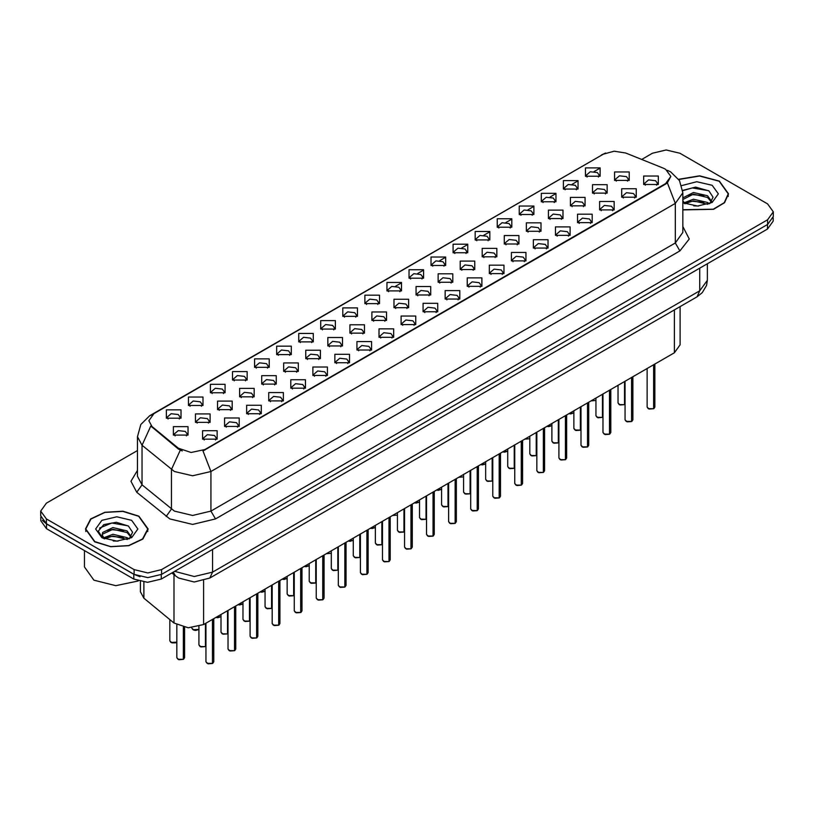<?xml version="1.0" encoding="UTF-8"?>
<svg xmlns="http://www.w3.org/2000/svg" width="814" height="814" viewBox="0 0 814 814"><rect width="100%" height="100%" fill="white"/><g stroke="black" fill="none" stroke-linecap="round" stroke-linejoin="round"><path stroke-width="1.22" d="M364.865 303.632L364.865 295.187L379.497 295.187L379.497 303.632L364.865 303.632M377.798 304.426L378.642 302.574L376.75 299.939L369.709 299.125L365.72 302.574L366.565 304.426M342.816 316.371L342.816 307.926L357.438 307.926L357.438 316.371L342.816 316.371M355.738 317.155L356.593 315.313L354.701 312.668L347.649 311.864L343.661 315.313L344.505 317.155M320.757 329.1L320.757 320.655L335.378 320.655L335.378 329.1L320.757 329.1M333.689 329.894L334.534 328.042L332.641 325.407L325.59 324.603L321.601 328.042L322.456 329.894M254.579 367.307L254.579 358.862L269.21 358.862L269.21 367.307L254.579 367.307M267.511 368.101L268.355 366.249L266.463 363.614L259.422 362.8L255.433 366.249L256.278 368.101M232.519 380.036L232.519 371.601L247.151 371.601L247.151 380.036L232.519 380.036M245.452 380.83L246.296 378.988L244.404 376.343L237.362 375.539L233.374 378.988L234.218 380.83M210.47 392.775L210.47 384.33L225.091 384.33L225.091 392.775L210.47 392.775M223.392 393.569L224.247 391.717L222.354 389.082L215.303 388.268L211.314 391.717L212.159 393.569M188.41 405.514L188.41 397.069L203.032 397.069L203.032 405.514L188.41 405.514M201.333 406.298L202.187 404.456L200.295 401.821L193.244 401.007L189.255 404.456L190.11 406.298M298.697 341.839L298.697 333.394L313.319 333.394L313.319 341.839L298.697 341.839M311.63 342.633L312.474 340.781L310.582 338.146L303.541 337.332L299.542 340.781L300.397 342.633M276.638 354.568L276.638 346.123L291.27 346.123L291.27 354.568L276.638 354.568M289.57 355.362L290.415 353.52L288.522 350.875L281.481 350.071L277.493 353.52L278.337 355.362M386.925 290.893L386.925 282.448L401.556 282.448L401.556 290.893L386.925 290.893M399.857 291.687L400.702 289.845L398.809 287.2L391.768 286.396L387.779 289.845L388.624 291.687M408.984 278.164L408.984 269.719L423.616 269.719L423.616 278.164L408.984 278.164M421.917 278.958L422.761 277.106L420.869 274.471L413.827 273.657L409.839 277.106L410.683 278.958M431.044 265.425L431.044 256.98L445.665 256.98L445.665 265.425L431.044 265.425M443.976 266.219L444.82 264.367L442.928 261.732L435.887 260.928L431.888 264.367L432.743 266.219M453.103 252.696L453.103 244.251L467.724 244.251L467.724 252.696L453.103 252.696M466.035 253.48L466.88 251.638L464.987 249.003L457.936 248.189L453.947 251.638L454.802 253.48M475.162 239.957L475.162 231.512L489.784 231.512L489.784 239.957L475.162 239.957M488.085 240.751L488.939 238.899L487.047 236.263L479.995 235.45L476.007 238.899L476.851 240.751M497.212 227.218L497.212 218.783L511.843 218.783L511.843 227.218L497.212 227.218M510.144 228.012L510.989 226.17L509.096 223.524L502.055 222.721L498.066 226.17L498.911 228.012M519.271 214.489L519.271 206.044L533.903 206.044L533.903 214.489L519.271 214.489M532.203 215.283L533.048 213.431L531.155 210.795L524.114 209.981L520.126 213.431L520.97 215.283M541.33 201.75L541.33 193.305L555.962 193.305L555.962 201.75L541.33 201.75M554.263 202.544L555.107 200.702L553.215 198.056L546.174 197.253L542.185 200.702L543.03 202.544M563.39 189.021L563.39 180.576L578.011 180.576L578.011 189.021L563.39 189.021M576.322 189.804L577.167 187.963L575.274 185.327L568.233 184.513L564.234 187.963L565.089 189.804M585.449 176.282L585.449 167.837L600.071 167.837L600.071 176.282L585.449 176.282M598.382 177.076L599.226 175.224L597.334 172.588L590.282 171.774L586.294 175.224L587.148 177.076M166.351 418.243L166.351 409.798L180.973 409.798L180.973 418.243L166.351 418.243M179.284 419.037L180.128 417.195L178.235 414.55L171.194 413.746L167.196 417.195L168.05 419.037M393.996 307.712L393.996 299.267L408.628 299.267L408.628 307.712L393.996 307.712M406.929 308.506L407.773 306.654L405.881 304.019L398.84 303.215L394.851 306.654L395.696 308.506M371.937 320.451L371.937 312.006L386.569 312.006L386.569 320.451L371.937 320.451M384.869 321.245L385.714 319.393L383.821 316.758L376.78 315.944L372.792 319.393L373.636 321.245M349.888 333.18L349.888 324.735L364.509 324.735L364.509 333.18L349.888 333.18M362.81 333.974L363.665 332.132L361.762 329.487L354.721 328.683L350.732 332.132L351.577 333.974M327.828 345.919L327.828 337.474L342.45 337.474L342.45 345.919L327.828 345.919M340.751 346.713L341.605 344.861L339.713 342.226L332.661 341.412L328.673 344.861L329.517 346.713M261.65 384.127L261.65 375.681L276.282 375.681L276.282 384.127L261.65 384.127M274.583 384.91L275.427 383.068L273.535 380.433L266.493 379.619L262.505 383.068L263.349 384.91M283.71 371.388L283.71 362.942L298.331 362.942L298.331 371.388L283.71 371.388M296.642 372.181L297.486 370.329L295.594 367.694L288.553 366.89L284.554 370.329L285.409 372.181M195.482 422.324L195.482 413.888L210.104 413.888L210.104 422.324L195.482 422.324M208.404 423.117L209.259 421.276L207.367 418.63L200.315 417.826L196.327 421.276L197.171 423.117M217.542 409.595L217.542 401.149L232.163 401.149L232.163 409.595L217.542 409.595M230.464 410.388L231.318 408.536L229.416 405.901L222.375 405.087L218.386 408.536L219.231 410.388M239.591 396.856L239.591 388.41L254.222 388.41L254.222 396.856L239.591 396.856M252.523 397.649L253.368 395.808L251.475 393.162L244.434 392.358L240.445 395.808L241.29 397.649M305.769 358.659L305.769 350.213L320.39 350.213L320.39 358.659L305.769 358.659M318.701 359.442L319.546 357.6L317.653 354.955L310.602 354.151L306.613 357.6L307.468 359.442M416.056 294.983L416.056 286.538L430.677 286.538L430.677 294.983L416.056 294.983M428.988 295.767L429.833 293.925L427.94 291.28L420.899 290.476L416.9 293.925L417.755 295.767M438.115 282.244L438.115 273.799L452.737 273.799L452.737 282.244L438.115 282.244M451.048 283.038L451.892 281.186L450 278.551L442.948 277.737L438.96 281.186L439.814 283.038M460.175 269.505L460.175 261.06L474.796 261.06L474.796 269.505L460.175 269.505M473.097 270.299L473.952 268.457L472.059 265.812L465.008 265.008L461.019 268.457L461.864 270.299M482.234 256.776L482.234 248.331L496.855 248.331L496.855 256.776L482.234 256.776M495.156 257.57L496.011 255.718L494.108 253.083L487.067 252.269L483.078 255.718L483.923 257.57M504.283 244.037L504.283 235.592L518.915 235.592L518.915 244.037L504.283 244.037M517.216 244.831L518.06 242.979L516.168 240.344L509.126 239.54L505.138 242.979L505.982 244.831M526.343 231.308L526.343 222.863L540.974 222.863L540.974 231.308L526.343 231.308M539.275 232.092L540.12 230.25L538.227 227.615L531.186 226.801L527.197 230.25L528.042 232.092M548.402 218.569L548.402 210.124L563.023 210.124L563.023 218.569L548.402 218.569M561.334 219.363L562.179 217.511L560.286 214.876L553.245 214.062L549.257 217.511L550.101 219.363M570.461 205.83L570.461 197.395L585.083 197.395L585.083 205.83L570.461 205.83M583.394 206.624L584.238 204.782L582.346 202.137L575.294 201.333L571.306 204.782L572.161 206.624M592.521 193.101L592.521 184.656L607.142 184.656L607.142 193.101L592.521 193.101M605.443 193.895L606.298 192.043L604.405 189.408L597.354 188.594L593.365 192.043L594.21 193.895M614.58 180.362L614.58 171.917L629.202 171.917L629.202 180.362L614.58 180.362M627.502 181.156L628.357 179.314L626.454 176.669L619.413 175.865L615.425 179.314L616.269 181.156M173.423 435.063L173.423 426.617L188.044 426.617L188.044 435.063L173.423 435.063M186.355 435.856L187.2 434.004L185.307 431.369L178.256 430.555L174.267 434.004L175.122 435.856M224.603 426.414L224.603 417.969L239.235 417.969L239.235 426.414L224.603 426.414M237.535 427.197L238.38 425.356L236.487 422.72L229.446 421.906L225.458 425.356L226.302 427.197M246.662 413.675L246.662 405.23L261.294 405.23L261.294 413.675L246.662 413.675M259.595 414.468L260.439 412.617L258.547 409.981L251.506 409.167L247.517 412.617L248.362 414.468M268.722 400.936L268.722 392.501L283.353 392.501L283.353 400.936L268.722 400.936M281.654 401.729L282.499 399.888L280.606 397.242L273.565 396.438L269.576 399.888L270.421 401.729M290.781 388.207L290.781 379.762L305.403 379.762L305.403 388.207L290.781 388.207M303.714 389L304.558 387.149L302.666 384.513L295.624 383.699L291.626 387.149L292.48 389M312.841 375.468L312.841 367.022L327.462 367.022L327.462 375.468L312.841 375.468M325.763 376.261L326.618 374.42L324.725 371.774L317.674 370.97L313.685 374.42L314.54 376.261M334.9 362.739L334.9 354.293L349.521 354.293L349.521 362.739L334.9 362.739M347.822 363.532L348.677 361.681L346.784 359.045L339.733 358.231L335.744 361.681L336.589 363.532M356.949 350L356.949 341.554L371.581 341.554L371.581 350L356.949 350M369.882 350.793L370.726 348.941L368.834 346.306L361.792 345.502L357.804 348.941L358.648 350.793M379.009 337.271L379.009 328.825L393.64 328.825L393.64 337.271L379.009 337.271M391.941 338.054L392.786 336.213L390.893 333.567L383.852 332.763L379.863 336.213L380.708 338.054M401.068 324.532L401.068 316.086L415.7 316.086L415.7 324.532L401.068 324.532M414 325.325L414.845 323.473L412.952 320.838L405.911 320.024L401.923 323.473L402.767 325.325M423.127 311.793L423.127 303.347L437.749 303.347L437.749 311.793L423.127 311.793M436.06 312.586L436.904 310.745L435.012 308.099L427.971 307.295L423.972 310.745L424.827 312.586M445.187 299.064L445.187 290.618L459.808 290.618L459.808 299.064L445.187 299.064M458.109 299.857L458.964 298.005L457.071 295.37L450.02 294.556L446.031 298.005L446.886 299.857M467.246 286.325L467.246 277.879L481.868 277.879L481.868 286.325L467.246 286.325M480.168 287.118L481.023 285.266L479.131 282.631L472.079 281.827L468.091 285.266L468.935 287.118M489.295 273.596L489.295 265.15L503.927 265.15L503.927 273.596L489.295 273.596M502.228 274.379L503.072 272.537L501.18 269.902L494.139 269.088L490.15 272.537L490.995 274.379M511.355 260.856L511.355 252.411L525.986 252.411L525.986 260.856L511.355 260.856M524.287 261.65L525.132 259.798L523.239 257.163L516.198 256.349L512.21 259.798L513.054 261.65M533.414 248.117L533.414 239.682L548.046 239.682L548.046 248.117L533.414 248.117M546.347 248.911L547.191 247.069L545.299 244.424L538.258 243.62L534.269 247.069L535.113 248.911M555.474 235.388L555.474 226.943L570.095 226.943L570.095 235.388L555.474 235.388M568.406 236.182L569.251 234.33L567.358 231.695L560.317 230.881L556.318 234.33L557.173 236.182M577.533 222.649L577.533 214.204L592.154 214.204L592.154 222.649L577.533 222.649M590.465 223.443L591.31 221.601L589.417 218.956L582.366 218.152L578.378 221.601L579.232 223.443M599.592 209.92L599.592 201.475L614.214 201.475L614.214 209.92L599.592 209.92M612.515 210.704L613.369 208.862L611.477 206.227L604.426 205.413L600.437 208.862L601.281 210.704M621.642 197.181L621.642 188.736L636.273 188.736L636.273 197.181L621.642 197.181M634.574 197.975L635.419 196.123L633.526 193.488L626.485 192.674L622.496 196.123L623.341 197.975M643.701 184.442L643.701 176.007L658.333 176.007L658.333 184.442L643.701 184.442M656.633 185.236L657.478 183.394L655.585 180.749L648.544 179.945L644.556 183.394L645.4 185.236M202.554 439.143L202.554 430.698L217.175 430.698L217.175 439.143L202.554 439.143M215.476 439.936L216.331 438.095L214.438 435.449L207.387 434.645L203.398 438.095L204.243 439.936M663.369 168.193L665.699 169.322L670.807 176.445L665.699 183.567L204.975 449.562L191.117 452.482L178.347 448.219L151.994 426.485L148.83 420.716L153.948 413.583L603.378 154.111L614.204 151.19L625.732 152.981L663.369 168.193M680.056 306.583L680.056 344.81L674.368 352.727L203.612 624.511L188.217 627.757L174.023 623.025L143.905 598.188L140.395 591.768L140.395 581.542M682.865 209.951L713.552 209.32L724.572 202.727L728.581 193.864L719.403 181.064L699.592 175.814L678.652 179.284M138.929 516.198L122.883 511.243L104.772 512.271L90.7 518.935L85.419 528.998L94.597 541.788L110.653 546.743L128.765 545.716L142.837 539.051L148.117 528.998L138.929 516.198M670.807 176.445L667.388 182.865L665.699 184.086L203.012 450.966L210.918 471.469L192.643 475.834L174.359 471.469L142.094 445.258L137.424 436.701L137.424 476.282L142.094 484.849L174.359 511.05L192.643 515.425L210.918 511.05L675.294 242.948L682.865 232.387L682.865 192.806L675.294 203.368L667.388 182.865M137.424 450.569L46.378 503.133L40.7 511.05L40.7 515.801L46.378 523.717L134.137 574.379L147.843 577.665L161.559 574.379L767.622 224.471L773.3 216.555L773.3 211.813L767.622 203.897L679.863 153.225L666.157 149.949L652.441 153.225L641.697 159.432M182.265 450.966L178.347 448.982L150.814 426.068L142.094 445.258L142.094 484.849L136.803 492.267L130.962 481.257L137.424 470.36M40.7 511.05L46.378 518.966L134.137 569.627L147.843 572.914L161.559 569.627L767.622 219.729L773.3 211.813M40.832 517.124L40.832 520.736L46.52 528.652L133.811 579.049L147.527 582.336L161.243 579.049L767.48 229.039L773.168 221.123L773.168 217.887M42.338 520.299L46.52 523.901L133.811 574.297L140.049 576.719M212.454 663.471L208.048 663.786L205.983 661.762L207.122 663.339L212.485 663.41L207.214 663.4M212.485 663.247L212.719 619.261M212.485 663.41L212.485 619.393M183.323 659.391L178.917 659.706L176.852 657.681L177.991 659.259L183.353 659.33L178.083 659.309M183.353 659.167L183.598 627.187M183.353 659.33L183.353 627.136M682.865 209.737L713.308 209.188L724.267 202.655L728.255 193.864L719.169 181.196L699.531 175.997L678.774 179.467M693.701 205.861L698.626 206.003M684.045 202.767L693.447 199.176L707.57 202.483L709.279 203.846M684.91 203.673L693.447 200.855L707.875 204.365M682.865 200.682L685.032 203.785M682.865 197.883L693.447 192.48L707.57 195.777L711.762 201.577M682.865 199.562L693.447 194.149L707.57 197.456L711.436 202.014M682.865 202.767L697.608 206.034L712.138 202.472L718.304 193.864L712.138 185.256L696.815 181.695L681.745 185.612M709.777 203.642L713.074 197.161L708.902 190.873L695.583 187.098L682.743 190.334M684.187 203.419L682.865 201.872M682.773 190.72L692.297 187.902L708.618 190.68M687.657 195.452L692.297 194.607L703.947 195.604M687.657 202.147L692.297 201.312L703.947 202.31M94.831 541.656L110.714 546.56L128.643 545.543L142.562 538.949L147.792 528.998L138.706 516.33L122.822 511.426L104.894 512.444L90.965 519.037L85.745 528.998L94.831 541.656M84.453 550.549L84.453 566.992L93.915 580.189L115.802 585.642L138.207 580.952M113.238 540.995L118.162 541.137M103.571 537.901L112.983 534.31L127.096 537.606L128.805 538.98M104.436 538.797L112.983 535.978L127.411 539.499M103.724 538.553L102.208 535.012L104.568 538.919M102.208 535.012L102.656 532.458L112.983 527.604L127.096 530.901L131.298 536.701M102.249 535.215L102.656 534.126L112.983 529.283L127.096 532.58L130.962 537.138M129.304 538.776L132.611 532.295L128.429 525.997L116.27 522.262L103.836 524.572L98.331 531.115L102.615 538.013M131.675 520.39L116.768 516.829L101.862 520.39L95.696 528.998L101.862 537.596L116.768 541.157L131.675 537.596L137.841 528.998L131.675 520.39M99.461 528.113L111.833 523.036L128.144 525.803M107.194 530.575L111.833 529.731L123.484 530.738M107.194 537.281L111.833 536.436L123.484 537.433M234.513 650.732L230.097 651.047L228.042 649.023L229.182 650.61L234.544 650.671L229.273 650.661M234.544 650.518L234.778 606.522M234.544 650.671L234.544 606.664M256.573 638.003L252.157 638.318L250.102 636.294L251.231 637.871L256.603 637.942L251.323 637.922M256.603 637.779L256.837 593.793M256.603 637.942L256.603 593.925M278.632 625.264L274.216 625.579L272.161 623.555L273.29 625.142L278.653 625.203L273.382 625.193M278.653 625.05L278.897 581.054M278.653 625.203L278.653 581.196M300.692 612.525L296.276 612.85L294.22 610.815L295.35 612.403L300.712 612.474L295.441 612.454M300.712 612.311L300.956 568.314M300.712 612.474L300.712 568.457M205.382 646.652L200.977 646.967L198.911 644.942L200.051 646.53L205.413 646.591L200.142 646.581M205.413 646.438L205.647 623.341M205.413 646.591L205.413 623.483M227.442 633.913L223.026 634.238L220.97 632.203L222.11 633.791L227.472 633.862L222.202 633.841M227.472 633.699L227.706 610.602M227.472 633.862L227.472 610.744M249.501 621.184L245.085 621.499L243.03 619.474L244.169 621.051L249.532 621.123L244.261 621.113M249.532 620.96L249.766 597.873M249.532 621.123L249.532 598.005M271.561 608.445L267.145 608.76L265.089 606.735L266.219 608.323L271.581 608.384L266.31 608.373M271.581 608.231L271.825 585.134M271.581 608.384L271.581 585.276M322.741 599.796L318.335 600.111L316.27 598.087L317.409 599.664L322.771 599.735L317.501 599.725M322.771 599.572L323.016 555.586M322.771 599.735L322.771 555.718M344.8 587.057L340.394 587.382L338.329 585.347L339.469 586.935L344.831 586.996L339.56 586.986M344.831 586.843L345.065 542.846M344.831 586.996L344.831 542.989M366.86 574.328L362.444 574.643L360.388 572.618L361.528 574.196L366.89 574.267L361.62 574.246M366.89 574.104L367.124 530.118M366.89 574.267L366.89 530.25M388.919 561.589L384.503 561.904L382.448 559.879L383.577 561.467L388.95 561.528L383.669 561.518M388.95 561.375L389.184 517.378M388.95 561.528L388.95 517.521M293.62 595.716L289.204 596.031L287.149 594.006L288.278 595.583L293.64 595.655L288.37 595.634M293.64 595.492L293.885 572.405M293.64 595.655L293.64 572.537M315.669 582.977L311.263 583.292L309.198 581.267L310.338 582.855L315.7 582.916L310.429 582.905M315.7 582.763L315.944 559.666M315.7 582.916L315.7 559.808M337.729 570.238L333.323 570.563L331.257 568.528L332.397 570.115L337.759 570.187L332.488 570.166M337.759 570.024L337.993 546.927M337.759 570.187L337.759 547.069M359.788 557.509L355.372 557.824L353.317 555.799L354.456 557.376L359.819 557.448L354.548 557.437M359.819 557.285L360.053 534.198M359.819 557.448L359.819 534.33M410.978 548.85L406.562 549.175L404.507 547.14L405.637 548.728L410.999 548.799L405.728 548.778M410.999 548.636L411.243 504.639M410.999 548.799L410.999 504.782M433.038 536.121L428.622 536.436L426.567 534.411L427.696 535.988L433.058 536.06L427.788 536.05M433.058 535.897L433.302 491.91M433.058 536.06L433.058 492.043M455.087 523.382L450.681 523.707L448.616 521.672L449.755 523.26L455.118 523.321L449.847 523.31M455.118 523.168L455.362 479.171M455.118 523.321L455.118 479.314M477.146 510.653L472.741 510.968L470.675 508.943L471.815 510.52L477.177 510.592L471.906 510.571M477.177 510.429L477.411 466.442M477.177 510.592L477.177 466.575M499.206 497.914L494.79 498.229L492.735 496.204L493.874 497.792L499.236 497.853L493.966 497.842M499.236 497.7L499.47 453.703M499.236 497.853L499.236 453.846M521.265 485.185L516.849 485.5L514.794 483.465L515.923 485.052L521.296 485.124L516.015 485.103M521.296 484.961L521.53 440.974M521.296 485.124L521.296 441.107M381.847 544.769L377.431 545.095L375.376 543.06L376.516 544.647L381.878 544.708L376.607 544.698M381.878 544.556L382.112 521.459M381.878 544.708L381.878 521.601M403.907 532.041L399.491 532.356L397.436 530.331L398.565 531.908L403.927 531.98L398.657 531.959M403.927 531.817L404.171 508.73M403.927 531.98L403.927 508.862M425.966 519.301L421.55 519.617L419.495 517.592L420.624 519.179L425.987 519.24L420.716 519.23M425.987 519.088L426.231 495.991M425.987 519.24L425.987 496.133M448.015 506.573L443.61 506.888L441.544 504.853L442.684 506.44L448.046 506.512L442.775 506.491M448.046 506.349L448.29 483.251M448.046 506.512L448.046 483.394M470.075 493.833L465.669 494.149L463.604 492.124L464.743 493.701L470.105 493.772L464.835 493.762M470.105 493.61L470.339 470.523M470.105 493.772L470.105 470.655M492.134 481.094L487.718 481.42L485.663 479.385L486.803 480.972L492.165 481.043L486.894 481.023M492.165 480.881L492.399 457.783M492.165 481.043L492.165 457.926M543.325 472.446L538.909 472.761L536.853 470.736L537.983 472.313L543.345 472.385L538.074 472.374M543.345 472.222L543.589 428.235M543.345 472.385L543.345 428.378M565.384 459.707L560.968 460.032L558.913 457.997L560.042 459.584L565.404 459.656L560.134 459.635M565.404 459.493L565.649 415.496M565.404 459.656L565.404 415.639M587.433 446.978L583.028 447.293L580.962 445.268L582.102 446.845L587.464 446.917L582.193 446.906M587.464 446.754L587.708 402.767M587.464 446.917L587.464 402.899M609.493 434.238L605.087 434.554L603.021 432.529L604.161 434.116L609.523 434.177L604.253 434.167M609.523 434.025L609.757 390.028M609.523 434.177L609.523 390.171M631.552 421.51L627.136 421.825L625.081 419.8L626.22 421.377L631.583 421.449L626.312 421.428M631.583 421.286L631.817 377.299M631.583 421.449L631.583 377.431M653.611 408.77L649.196 409.086L647.14 407.061L648.28 408.648L653.642 408.709L648.361 408.699M653.642 408.557L653.876 364.56M653.642 408.709L653.642 364.703M514.194 468.365L509.778 468.681L507.722 466.656L508.862 468.233L514.224 468.304L508.954 468.284M514.224 468.142L514.458 445.055M514.224 468.304L514.224 445.187M536.253 455.626L531.837 455.942L529.782 453.917L530.911 455.504L536.273 455.565L531.003 455.555M536.273 455.413L536.518 432.315M536.273 455.565L536.273 432.458M558.312 442.897L553.896 443.213L551.841 441.188L552.971 442.765L558.333 442.836L553.062 442.816M558.333 442.674L558.577 419.586M558.333 442.836L558.333 419.719M580.362 430.158L575.956 430.474L573.89 428.449L575.03 430.036L580.392 430.097L575.122 430.087M580.392 429.945L580.636 406.847M580.392 430.097L580.392 406.99M602.421 417.419L598.015 417.745L595.95 415.71L597.089 417.297L602.452 417.368L597.181 417.348M602.452 417.206L602.686 394.108M602.452 417.368L602.452 394.251M624.48 404.69L620.065 405.006L618.009 402.981L619.149 404.558L624.511 404.629L619.24 404.619M624.511 404.466L624.745 381.379M624.511 404.629L624.511 381.512M204.975 449.562L204.975 450.081M178.347 448.219L178.347 448.982M151.994 426.485L151.994 427.258M665.699 183.567L665.699 184.086M674.368 309.859L674.368 352.727M143.905 582.132L143.905 598.188M174.023 574.684L174.023 623.025M203.612 580.677L203.612 624.511M215.496 518.966L210.918 511.05L210.918 471.469L675.294 203.368L675.294 242.948L679.863 250.865L215.496 518.966L192.643 524.43L169.79 518.966L136.803 492.267M667.348 170.309L670.604 171.896L679.486 180.596L682.865 192.806M152.025 414.906L149.674 415.791L140.802 424.491L137.424 436.701M149.674 415.791L603.194 154.212M180.27 450.183L171.459 469.475L171.459 509.055L166.168 516.473M387.21 291.056L387.779 290.72M395.624 286.192L401.282 282.926M409.269 278.317L409.839 277.991M417.674 273.463L423.341 270.197M431.318 265.578L431.888 265.252M439.733 260.724L445.39 257.458M453.378 252.849L453.947 252.523M461.792 247.995L467.45 244.719M475.437 240.11L476.007 239.784M483.852 235.256L489.509 231.99M497.496 227.381L498.066 227.045M505.911 222.517L511.568 219.251M519.556 214.642L520.126 214.316M527.971 209.788L533.628 206.522M541.615 201.913L542.185 201.577M550.02 197.049L555.687 193.783M563.664 189.174L564.234 188.848M572.079 184.32L577.736 181.044M585.724 176.435L586.294 176.109M594.139 171.581L599.796 168.315M682.865 226.475L689.255 238.99L679.863 250.865M161.559 569.627L161.559 574.379M134.137 569.627L134.137 574.379M767.622 219.729L767.622 224.471M46.378 518.966L46.378 523.717M174.634 571.316L194.241 576.516L212.525 572.14L699.745 290.842L707.315 280.291L706.542 285.409L702.309 292.633L697.069 296.764L209.839 578.052L212.525 572.14L212.525 549.44M699.745 268.152L699.745 290.842L697.069 296.764M173.26 572.11L175.427 575.834L171.876 572.914M767.48 229.039L767.48 224.552M161.243 579.049L161.243 574.562M133.811 579.049L133.811 574.297M46.52 528.652L46.52 523.901M212.719 663.268L213.736 661.762L213.736 618.671M183.598 659.187L184.615 657.681L184.615 627.37M170.92 642.439L176.852 642.134L175.519 642.877L171.846 642.887L169.79 640.862L170.92 642.439M176.363 642.47L171.011 642.5M234.778 650.539L235.795 649.023L235.795 605.931M256.837 637.8L257.855 636.294L257.855 593.202M278.897 625.071L279.914 623.555L279.914 580.463M300.956 612.332L301.974 610.815L301.974 567.734M198.911 629.436L195.736 630.423L193.895 630.148L191.839 628.123L192.979 629.71L198.911 629.395M198.413 629.731L193.071 629.761M220.472 617.002L215.985 617.378L220.97 616.656M242.531 604.263L238.044 604.639L243.03 603.927M260.104 591.9L265.089 591.188M264.591 591.534L260.073 591.92M323.016 599.592L324.033 598.087L324.033 554.995M345.065 586.863L346.082 585.347L346.082 542.256M367.124 574.124L368.142 572.618L368.142 529.527M389.184 561.395L390.201 559.879L390.201 516.788M286.65 578.795L282.163 579.171L287.149 578.459M304.212 566.432L309.198 565.72M308.709 566.056L304.192 566.452M330.759 553.327L326.221 553.734M411.243 548.656L412.26 547.14L412.26 504.059M433.302 535.927L434.32 534.411L434.32 491.32M455.362 523.188L456.379 521.672L456.379 478.581M477.411 510.449L478.439 508.943L478.439 465.852M499.47 497.72L500.488 496.204L500.488 453.113M521.53 484.981L522.547 483.465L522.547 440.384M348.331 540.964L353.317 540.252M352.818 540.588L348.311 540.974M374.878 527.859L370.39 528.235L375.376 527.513M392.45 515.496L396.937 515.12M414.509 502.757L419.495 502.045M418.996 502.38L414.479 502.777M441.056 489.652L436.558 490.028L441.544 489.316M458.618 477.289L463.105 476.912M543.589 472.252L544.607 470.736L544.607 427.645M565.649 459.513L566.666 457.997L566.666 414.916M587.708 446.774L588.726 445.268L588.726 402.177M609.757 434.045L610.785 432.529L610.785 389.438M631.817 421.306L632.834 419.8L632.834 376.709M653.876 408.577L654.894 407.061L654.894 363.97M480.677 464.56L485.663 463.838M485.164 464.184L480.657 464.57M502.737 451.821L507.722 451.109M507.224 451.444L502.716 451.831M529.283 438.715L524.735 439.122M546.855 426.353L551.841 425.641M551.343 425.976L546.825 426.363L548.656 426.658L551.841 425.671M573.402 413.237L568.905 413.614L573.89 412.902M595.451 400.508L590.913 400.915M601.475 154.945L605.626 153.012M209.839 578.052L194.241 581.979L178.632 578.052L175.427 575.834M707.315 280.291L707.315 263.777M205.983 661.762L205.983 623.148M213.736 661.762L212.698 663.329M176.852 657.681L176.852 624.877M184.615 657.681L183.567 659.248M169.79 640.862L169.79 619.525M728.255 196.459L728.255 193.864M147.792 531.583L147.792 528.998M85.745 531.583L85.745 528.998M228.042 649.023L228.042 610.408M235.795 649.023L234.758 650.6M250.102 636.294L250.102 597.679M257.855 636.294L256.807 637.861M272.161 623.555L272.161 584.94M279.914 623.555L278.866 625.121M294.22 610.815L294.22 572.211M301.974 610.815L300.926 612.393M220.97 616.697L217.796 617.684L215.924 617.409M243.03 603.968L239.855 604.944L237.983 604.67M265.089 591.229L261.904 592.216L260.042 591.941M198.911 644.942L198.911 626.515M220.97 632.203L220.97 614.499M243.03 619.474L243.03 601.76M265.089 606.735L265.089 589.031M316.27 598.087L316.27 559.472M324.033 598.087L322.985 599.653M338.329 585.347L338.329 546.743M346.082 585.347L345.044 586.925M360.388 572.618L360.388 534.004M368.142 572.618L367.104 574.185M382.448 559.879L382.448 521.265M390.201 559.879L389.153 561.446M287.149 594.006L287.149 576.292M309.198 581.267L309.198 563.553M331.257 568.528L331.257 550.824M353.317 555.799L353.317 538.085M287.149 578.489L283.964 579.476L282.102 579.202M309.198 565.761L306.023 566.748L304.161 566.473M404.507 547.14L404.507 508.536M412.26 547.14L411.212 548.717M426.567 534.411L426.567 495.797M434.32 534.411L433.272 535.978M448.616 521.672L448.616 483.068M456.379 521.672L455.331 523.249M470.675 508.943L470.675 470.329M478.439 508.943L477.391 510.51M492.735 496.204L492.735 457.59M500.488 496.204L499.45 497.781M514.794 483.465L514.794 444.861M522.547 483.465L521.499 485.042M375.376 543.06L375.376 525.356M397.436 530.331L397.436 512.617M419.495 517.592L419.495 499.877M441.544 504.853L441.544 487.148M463.604 492.124L463.604 474.409M485.663 479.385L485.663 461.68M353.317 540.293L350.142 541.269L348.27 540.995M375.376 527.553L372.202 528.54L370.329 528.266M419.495 502.085L416.31 503.072L414.448 502.798M441.544 489.346L438.37 490.333L436.508 490.059M536.853 470.736L536.853 432.122M544.607 470.736L543.559 472.303M558.913 457.997L558.913 419.393M566.666 457.997L565.618 459.574M580.962 445.268L580.962 406.654M588.726 445.268L587.677 446.835M603.021 432.529L603.021 393.915M610.785 432.529L609.737 434.106M625.081 419.8L625.081 381.186M632.834 419.8L631.796 421.367M647.14 407.061L647.14 368.447M654.894 407.061L653.846 408.628M507.722 466.656L507.722 448.941M529.782 453.917L529.782 436.202M551.841 441.188L551.841 423.473M573.89 428.449L573.89 410.734M595.95 415.71L595.95 398.005M618.009 402.981L618.009 385.266M485.663 463.878L482.488 464.865L480.616 464.591M507.722 451.139L504.548 452.126L502.676 451.851M573.89 412.942L570.716 413.929L568.854 413.644"/></g></svg>
